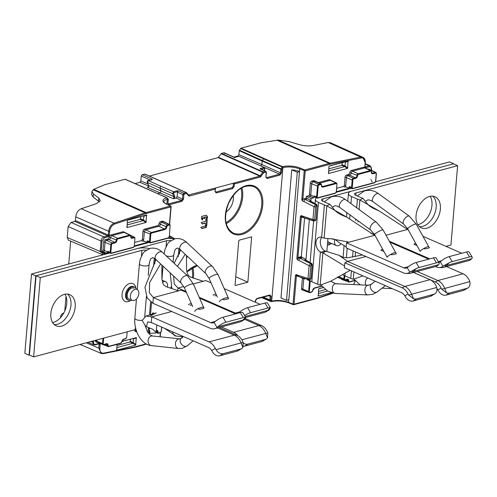 <?xml version="1.0" encoding="UTF-8"?>
<svg xmlns="http://www.w3.org/2000/svg" width="497" height="497" viewBox="0 0 497 497"><rect width="100%" height="100%" fill="white"/><g stroke="black" fill="none" stroke-linecap="round" stroke-linejoin="round"><path stroke-width="0.75" d="M307.357 279.395A1.653 1.081 113.6 0 0 307.276 279.811L307.314 279.382M304.388 278.45L304.344 278.935L305.195 278.705M311.787 263.739A0.609 0.391 -60.5 0 0 311.631 263.41L311.631 263.41A0.609 0.391 -60.5 0 0 311.414 263.385L310.569 263.609L300.113 258.31L302.468 257.676L305.935 259.434L304.909 259.707L305.295 260.161L311.414 263.385L312.085 264.864L310.78 265.765A1.211 0.422 -175.2 0 1 309.097 265.64L310.569 263.609A1.211 0.814 75 0 1 311.259 265.081M305.935 259.434A0.727 0.478 113.6 0 0 305.984 259.415L301.636 257.154A0.727 0.478 -66.4 0 1 301.455 257.235L298.405 258.266L297.933 257.775L297.274 259.782L296.883 258.229L300.368 216.717L300.983 215.586L301.331 217.326L297.933 257.775L298.772 257.278A0.485 0.329 -105 0 0 299.07 257.875L300.113 258.31L298.672 260.36L309.097 265.64L308.022 278.469L309.209 279.83L298.107 276.444L308.302 279.538M309.333 219.519L305.984 259.415M310.88 200.508L307.413 198.75L305.065 199.378L315.52 204.683A1.211 0.814 75 0 1 316.21 206.156L315.725 206.839A1.211 0.422 -175.2 0 1 314.048 206.715L315.52 204.683L316.359 204.453L310.246 201.229L309.855 200.782L310.88 200.508A0.727 0.478 113.6 0 0 310.936 200.49L306.245 198.073A0.727 0.478 -66.4 0 1 306.065 198.16L302.841 199.378L301.828 199.303L302.219 200.856L302.841 199.378L305.233 170.887L299.71 168.918C294.162 166.905 288.595 166.464 283.01 167.601L282.06 167.178L283.01 167.601A0.727 0.485 -104.6 0 0 282.569 166.7L241.002 148.181L261.223 142.757L278.183 140.098L289.161 141.57L298.535 144.441C303.791 145.913 308.649 146.28 313.122 145.54L328.256 142.496L360.741 157.077L362.841 157.276C364.643 158.208 365.463 160.028 365.314 162.736L364.773 166.669L364.804 166.315L365.258 166.849L364.792 166.309M309.817 196.445L308.469 195.855A1.211 0.795 -66.4 0 0 309.432 194.489L310.383 183.157L311.731 183.747A1.82 1.187 -66.4 0 1 313.178 181.697L318.732 184.393A1.541 1.006 -66.4 0 0 317.508 186.126L318.179 186.176A1.056 0.69 -66.4 0 1 319.018 184.99L320.758 184.524A1.056 0.69 -66.4 0 1 321.429 185.269A2.584 1.69 113.6 0 0 323.081 187.108L336.252 183.579A1.056 0.69 -66.4 0 1 336.929 184.362L336.301 191.842A1.056 0.69 -66.4 0 1 335.463 193.029L317.95 197.725A0.485 0.329 75 0 1 317.583 198.036A1.541 1.006 -66.4 0 1 317.117 198.017A1.541 1.006 -66.4 0 1 316.844 197.825A1.541 1.006 -66.4 0 1 316.601 196.893L317.508 186.126L311.731 183.747L310.78 195.079A1.211 0.795 113.6 0 1 310.457 195.948L309.817 196.445L313.75 197.763L311.103 198.477L310.936 200.49M313.75 197.763A1.211 0.795 113.6 0 0 314.259 196.675L314.321 195.948A1.653 1.081 113.6 0 0 314.576 196.949A1.653 1.081 113.6 0 0 314.874 197.16A1.653 1.081 113.6 0 0 315.371 197.179L316.763 197.713M371.315 171.9A2.1 1.373 113.6 0 0 371.949 173.093A2.1 1.373 113.6 0 0 372.663 173.149L375.266 172.447A1.541 1.006 -66.4 0 1 375.788 172.49A1.541 1.006 -66.4 0 1 376.248 173.59L375.595 181.306A1.056 0.69 -66.4 0 1 374.763 182.492L352.901 188.351A0.485 0.329 75 0 1 352.541 188.661A1.541 1.006 -66.4 0 1 352.075 188.649A1.541 1.006 -66.4 0 1 351.795 188.45A1.541 1.006 -66.4 0 1 351.559 187.518L352.187 180.044L346.415 177.659L345.639 186.841L349.136 188.282L336.45 191.68M349.136 188.282L349.279 186.58A1.653 1.081 113.6 0 0 349.534 187.58A1.653 1.081 113.6 0 0 349.826 187.791A1.653 1.081 113.6 0 0 350.329 187.804L351.721 188.344M364.438 167.713A1.82 1.187 113.6 0 0 364.015 167.303A1.82 1.187 113.6 0 0 363.431 167.272L351.267 170.533A1.82 1.187 113.6 0 0 349.826 172.527A1.82 1.187 -66.4 0 1 348.385 174.522L346.508 175.025A1.82 1.187 113.6 0 0 345.061 177.075L344.39 185.12A1.211 0.795 -66.4 0 1 343.427 186.487L336.736 188.276M345.639 186.841L344.775 187.071A1.211 0.795 113.6 0 0 345.738 185.71L344.39 185.12M314.259 196.675L309.432 194.489M319.478 183.219L330.418 180.287A1.82 1.187 -66.4 0 1 331.002 180.318A1.82 1.187 -66.4 0 1 331.033 180.336A1.82 1.187 -66.4 0 1 331.456 180.79M314.576 181.082A1.82 1.187 113.6 0 0 314.154 180.672A1.82 1.187 113.6 0 0 313.57 180.641L311.83 181.107L313.178 181.697L314.918 181.231A1.82 1.187 -66.4 0 1 315.502 181.262A1.82 1.187 -66.4 0 1 315.533 181.275A1.82 1.187 -66.4 0 1 315.955 181.734M311.83 181.107A1.82 1.187 113.6 0 0 310.383 183.157M330.076 180.138A1.82 1.187 113.6 0 0 329.654 179.728A1.82 1.187 113.6 0 0 329.07 179.697L318.229 182.604M369.37 169.601A1.82 1.187 113.6 0 0 368.954 169.197A1.82 1.187 113.6 0 0 368.364 169.166L368.091 169.235M308.469 195.855L306.382 196.414L306.245 198.073M348.124 160.966L347.496 168.446L328.641 173.503L328.933 166.495L329.269 166.023L348.124 160.966L345.21 161.842L345.477 162.152L345.21 161.842L329.051 166.172M328.424 172.614L328.374 173.186M306.382 196.414L311.103 198.477M306.065 198.16L307.593 198.663M303.667 198.806L305.065 199.378L303.617 201.428L314.048 206.715L312.967 219.537L314.16 220.898L313.657 220.898L314.508 220.917A1.211 0.814 75 0 1 314.16 220.898M286.545 300.343L288.863 299.722L299.486 171.558A12.139 4.249 -175.2 0 0 291.739 169.806L280.979 297.914L286.545 300.343L297.299 172.235L299.616 171.614M296.038 274.512L295.417 275.649L297.2 275.866L296.429 275.723L296.038 274.512L297.436 275.089L298.591 276.438M297.299 172.235L291.739 169.806M288.726 299.759L288.508 302.306A0.727 0.46 112 0 0 288.738 302.835C282.998 300.84 277.239 300.43 271.48 301.604L271.48 301.604A0.727 0.485 75.4 0 0 271.797 301.126A0.727 0.522 139.1 0 1 270.896 301.48L270.79 301.362A0.727 0.528 -40.7 0 0 271.704 301.002L271.797 301.126C277.382 299.977 282.955 300.374 288.508 302.306L293.025 304.133L295.417 275.649M186.207 192.544L144.602 174.025L186.108 192.556A0.727 0.472 -65.9 0 1 186.462 192.662A0.727 0.528 139.3 0 1 186.555 193.457L188.605 195.843L189.307 196.042L215.226 189.096A0.727 0.491 -105 0 0 214.785 188.195L233.95 183.058A0.727 0.472 114 0 0 233.366 183.878L233.149 186.3L232.186 187.661L215.797 192.059L215.052 191.171M144.956 174.124L142.217 174.664L141.254 176.031L140.837 180.951L139.874 182.318L135.153 183.579M102.954 254.831L68.393 240.163L67.225 237.516L100.195 251.457L101.021 241.008C101.351 238.908 102.32 237.541 103.916 236.914L71.04 222.426L74.861 221.401L107.737 235.889L108.315 235.069L108.632 231.298C109.241 227.266 111.073 224.557 114.142 223.184L81.266 208.715L96.573 203.596L100.282 200.496L98.773 197.992L93.461 194.041L91.951 191.531L93.74 189.314L104.861 184.679L125.082 179.255L166.83 197.738M241.002 148.181L239.225 150.703L262.174 161.065L262.366 160.543L281.811 169.303L281.513 172.881L279.966 175.068L267.088 178.516L265.852 177.075L266.23 172.54L265.926 172.179L263.64 172.794L262.807 172.192A0.727 0.472 -66.1 0 1 263.193 171.894A0.727 0.491 75 0 1 263.64 172.794L260.316 177.007L234.391 183.958L234.186 186.387L232.646 188.574L216.263 192.966L215.021 191.525L215.45 188.941M233.938 157.095L237.926 156.027L238.889 154.66L239.225 150.703M224.644 153.672L223.874 152.772L224.29 152.796M265.926 172.179A0.727 0.491 -105 0 0 265.479 171.279L263.193 171.894L221.482 153.411L223.874 152.772L233.975 157.269L235.286 157.282A0.727 0.491 75 0 0 235.038 157.257L238.734 156.263A0.727 0.491 75 0 1 238.982 156.288L235.286 157.282M221.482 153.411L218.158 157.63L149.386 176.068M301.828 199.303L304.22 170.813A0.727 0.46 -67.2 0 1 304.785 169.986A0.727 0.491 75 0 1 305.233 170.887L329.685 164.333A23.552 15.376 -66.4 0 1 330.561 164.128L361.157 157.978A6.56 4.28 -66.4 0 1 365.09 162.898M365.115 162.432L362.847 157.276L330.356 142.701L328.256 142.496M329.685 164.333A0.727 0.491 -105 0 0 329.238 163.432L304.785 169.986L300.275 168.092A12.866 4.554 5.1 0 0 282.569 166.7A0.727 0.472 -66.3 0 0 282.184 166.998L263.572 158.835L263.957 158.537M240.616 148.479L263.572 158.835L262.366 160.543L239.417 150.181M266.112 177.379L266.647 177.622L279.525 174.167L280.488 172.801L261.882 164.569L262.174 161.065L280.786 169.222A0.727 0.472 -66.3 0 1 280.985 168.7L282.06 167.178M238.889 154.66L261.882 164.569L260.919 165.936M266.23 172.54L265.479 171.279L260.086 168.881L260.826 169.347L260.086 168.881L260.378 168.446L263.988 167.477L264.603 168.974M233.975 157.269L234.721 157.742L233.975 157.269L235.031 157.257A0.727 0.491 75 0 1 235.038 157.257M238.529 156.412A0.727 0.491 75 0 1 238.734 156.263L252.29 162.159M264.665 169.005L264.435 168.377L261.229 169.235M260.801 169.048A0.727 0.491 -105 0 0 260.378 168.446M264.143 170.533L264.833 169.067L264.392 167.501L251.612 161.848M341.048 278.699A1.82 1.187 113.6 0 0 341.545 279.295A1.82 1.187 113.6 0 0 342.129 279.326L342.47 279.476M344.048 279.681L339.277 277.829A1.82 1.187 -66.4 0 1 338.724 277.811A1.82 1.187 -66.4 0 1 338.687 277.798L337.351 277.214A1.82 1.187 113.6 0 0 337.929 277.239L338.271 277.388M302.412 278.09L301.536 288.546A1.82 1.187 113.6 0 0 302.108 289.869A1.82 1.187 113.6 0 0 302.698 289.9L303.033 290.049M337.009 283.799L338.097 283.893M331.164 292.677L318.347 296.113L318.639 289.111L318.975 288.639L323.168 287.514M318.123 295.23L318.08 295.802M300.113 277.084L304.344 278.935M296.628 275.841L298.094 276.444M297.436 275.089L308.022 278.469A1.211 0.422 4.8 0 0 309.699 278.587L310.091 279.041A1.211 0.814 75 0 1 309.563 279.842A1.211 0.814 75 0 1 309.556 279.842A1.211 0.814 75 0 1 309.209 279.83M296.883 258.229L297.84 258.726L298.405 258.266M297.84 258.726L297.274 259.782L298.672 260.36M315.725 206.839L314.651 219.662A1.211 0.422 4.8 0 1 312.967 219.537L300.983 215.586L301.002 216.835L300.368 216.717M301.636 257.154L301.35 256.365L304.568 218.003M301.35 256.365L301.157 256.638A0.485 0.329 75 0 0 301.455 257.235L302.468 257.676A0.727 0.478 113.6 0 0 302.642 257.595M302.381 216.164L303.543 217.512L313.253 220.612M301.915 217.052L303.543 217.512M314.651 219.662L315.036 220.109A1.211 0.814 75 0 1 314.508 220.917L314.806 220.724M316.738 204.814A0.609 0.391 -60.5 0 0 316.583 204.478L316.583 204.478A0.609 0.391 -60.5 0 0 316.359 204.453L317.036 205.932L316.21 206.156M310.085 200.807L316.583 204.478L317.216 205.801L316.732 204.901M315.036 220.109L315.862 219.891L314.999 220.674M302.567 217.108L301.368 216.649M302.493 217.077L301.331 217.326L302.487 217.288M310.091 279.041L311.097 278.687L312.271 264.727L311.781 263.826M305.133 259.738L311.631 263.41L312.271 264.727L310.917 278.817L309.855 279.656M312.091 264.858L311.097 278.687L310.047 279.6M308.817 292.342L304.046 290.49A1.82 1.187 -66.4 0 1 303.493 290.472A1.82 1.187 -66.4 0 1 303.456 290.459A1.82 1.187 -66.4 0 1 302.884 289.136L303.76 278.68M338.687 277.798A1.82 1.187 -66.4 0 1 338.109 276.786M348.254 281.768L343.477 279.917A1.82 1.187 -66.4 0 1 342.924 279.898A1.82 1.187 -66.4 0 1 342.893 279.886A1.82 1.187 -66.4 0 1 342.371 279.208M325.46 289.583L318.44 291.466M318.266 293.572L327.622 291.062M323.236 287.589L318.739 288.794M369.339 169.85L369.712 169.75A1.82 1.187 -66.4 0 1 370.302 169.781A1.82 1.187 -66.4 0 1 370.333 169.8A1.82 1.187 -66.4 0 1 370.756 170.26M345.061 177.075L346.415 177.659A1.82 1.187 -66.4 0 1 347.857 175.615L349.739 175.112A1.82 1.187 113.6 0 0 351.174 173.118A1.82 1.187 -66.4 0 1 352.615 171.123L364.779 167.862A1.82 1.187 -66.4 0 1 365.363 167.893A1.82 1.187 -66.4 0 1 365.401 167.911A1.82 1.187 -66.4 0 1 365.817 168.365M184.269 194.072A0.727 0.491 -105 0 0 183.822 193.171L186.108 192.556A0.727 0.491 -105 0 1 186.555 193.457L184.269 194.072L183.884 194.619L183.499 199.154L181.958 201.341L169.079 204.795L167.843 203.354L168.141 199.775A0.727 0.528 -40.7 0 0 168.054 198.98L167.408 198.228M251.656 236.833L239.33 240.138L238.753 240.958L235.056 284.93L235.522 285.464L247.848 282.166L251.656 236.833M235.106 285.266L235.522 285.464L235.056 284.93M206.373 227.39L205.354 225.911L200.788 227.303L201.962 228.57L206.373 227.39L205.174 225.936M206.106 218.568L207.206 219.947L206.69 226.098L205.472 224.979L205.485 223.165L202.273 223.979L201.248 222.507L205.559 221.351L206.062 218.543M206.292 215.238L207.435 216.574L207.317 218.618L206 217.046L204.876 217.326L204.472 218.637L202.969 217.835L202.49 220.009L201.372 218.612L201.726 216.394L206.205 215.201M167.272 198.023A0.727 0.528 139.3 0 1 167.278 198.769L163.619 201.304L164.103 202.689M93.672 340.799L93.554 342.228L92.529 342.147L92.622 341.085M60.491 317.67L60.814 317.31M63.678 313.197L63.43 313.085C61.827 313.713 60.864 315.079 60.535 317.185M172.13 238.628L170.937 238.026L170.452 238.709M170.937 238.026L169.862 238.274M169.347 236.479L170.03 236.299L169.856 238.311A0.727 0.478 113.6 0 0 169.912 238.299M134.395 245.853L147.075 242.449L147.218 240.753A1.653 1.081 113.6 0 0 147.472 241.747A1.653 1.081 113.6 0 0 147.771 241.958A1.653 1.081 113.6 0 0 148.274 241.977L149.659 242.517M106.849 253.818L108.141 252.24A1.653 1.081 113.6 0 0 108.172 252.283A1.653 1.081 113.6 0 0 108.47 252.495A1.653 1.081 113.6 0 0 108.973 252.513L110.365 253.048M70.655 241.126L68.735 264.006M66.014 296.417L64.796 310.923M63.43 313.085L63.79 312.986M67.225 237.516L68.145 226.526L101.021 241.008L102.047 241.088L101.177 251.426L102.065 251.19A1.211 0.795 -66.4 0 0 103.034 249.823L103.705 241.778A1.82 1.187 113.6 0 1 105.153 239.728L107.762 239.032A1.82 1.187 -66.4 0 0 109.197 237.038A1.82 1.187 113.6 0 1 110.638 235.044L111.987 235.634L124.151 232.372A1.82 1.187 -66.4 0 1 124.735 232.403A1.82 1.187 -66.4 0 1 124.772 232.422A1.82 1.187 -66.4 0 1 125.188 232.876M71.04 222.426L68.145 226.526M74.861 221.401L75.438 220.581L75.755 216.829L108.632 231.298L109.657 231.378A6.56 4.287 -66.4 0 1 114.614 224.079L145.565 213.722A23.552 15.376 -66.4 0 1 146.447 213.455L170.9 206.901L169.434 224.42M81.266 208.715C78.159 210.045 76.321 212.753 75.755 216.829M91.684 194.743L93.2 197.129L99.555 201.931M148.448 189.506L166.731 197.756A12.866 4.554 5.1 0 0 166.259 204.025L170.452 206A0.727 0.491 -64.8 0 1 170.931 206.547L170.9 206.901A0.727 0.491 -105 0 0 170.452 206L146 212.554A24.278 15.798 114 0 0 145.093 212.834L93.107 189.717M215.437 189.009A0.727 0.727 0 0 0 215.015 188.208A0.727 0.472 114 0 1 215.244 188.736L215.021 191.525M215.015 188.208A0.727 0.472 114 0 0 214.785 188.195L188.512 194.992M216.263 192.966A0.727 0.491 75 0 0 215.797 192.059L215.027 191.159M151.579 179.721A0.727 0.491 75 0 1 152.032 179.603L151.467 180.057M173.658 197.912L174.528 198.452L174.82 196.371L173.608 193.389L173.962 192.631L177.578 191.662L178.429 190.773L177.131 190.761A0.727 0.491 -105 0 1 177.578 191.662L177.087 196.657L176.124 198.023L173.453 198.738L173.838 196.613L161.096 191.034L159.897 188.096L160.792 186.195L148.336 180.591L152.032 179.603M148.528 185.456L148.28 186.884L147.329 187.332L148.528 186.94L148.715 185.642L147.435 182.492L148.336 180.591A0.727 0.491 75 0 0 148.087 180.566L151.784 179.579A0.727 0.491 75 0 1 151.784 179.572L151.66 179.684M148.535 185.195A0.727 0.466 -22.1 0 0 148.715 185.642L161.096 191.034L160.196 192.935L147.329 187.332L148.528 186.94M173.962 192.631A0.727 0.491 -105 0 0 173.521 191.73L172.627 193.631L173.838 196.613A0.727 0.466 -22.1 0 0 174.82 196.371M157.729 193.6L160.196 192.935L173.453 198.738M147.41 181.809L147.771 181.051M168.278 199.483L168.365 199.62A0.727 0.727 0 0 0 168.191 199.08L167.228 197.961A0.727 0.727 0 0 0 166.973 197.769A0.727 0.478 -65.7 0 0 166.731 197.756A0.727 0.497 -105.5 0 1 167.185 198.651A0.727 0.528 -40.4 0 0 167.085 197.856A0.727 0.478 -65.7 0 0 166.973 197.769L125.319 179.268M123.809 232.223A1.82 1.187 113.6 0 0 123.386 231.813A1.82 1.187 113.6 0 0 122.802 231.782L110.638 235.044M134.681 242.449L141.365 240.654A1.211 0.795 -66.4 0 0 142.328 239.287L143.006 231.242A1.82 1.187 113.6 0 1 144.453 229.192L157.624 225.663A1.82 1.187 -66.4 0 0 159.059 223.725A1.82 1.187 -66.4 0 0 159.065 223.669L160.413 224.259A1.82 1.187 -66.4 0 1 161.854 222.265L163.588 221.799A1.82 1.187 -66.4 0 1 164.178 221.83A1.82 1.187 -66.4 0 1 164.209 221.848A1.82 1.187 -66.4 0 1 164.625 222.308M163.246 221.65A1.82 1.187 113.6 0 0 162.83 221.246A1.82 1.187 113.6 0 0 162.239 221.215L160.506 221.681A1.82 1.187 113.6 0 0 159.065 223.669M146.59 214.996L145.963 222.476L127.108 227.533L127.4 220.525L127.735 220.053L146.59 214.996L143.676 215.872L143.944 216.183L143.676 215.872L127.512 220.202M126.884 226.644L126.841 227.216M169.39 236.019L170.03 236.299M142.328 239.287L143.676 239.877L143.583 241.008L142.714 241.244A1.211 0.795 113.6 0 0 143.676 239.877L144.354 231.832A1.82 1.187 -66.4 0 1 145.801 229.782L158.972 226.253A1.82 1.187 113.6 0 0 160.413 224.259L166.184 226.651A1.541 1.006 -66.4 0 1 167.402 224.961A0.485 0.329 75 0 1 167.694 225.557A1.056 0.69 -66.4 0 0 166.855 226.713L166.184 226.651A2.1 1.373 113.6 0 1 164.526 228.949L157.624 225.663M143.583 241.008L147.075 242.449M100.413 251.426L102.388 252.06L103.413 251.78A1.211 0.795 113.6 0 0 104.382 250.413L108.141 252.24A1.653 1.081 -66.4 0 1 108.042 252.072A1.653 1.081 -66.4 0 1 107.917 251.283L107.569 251.88L108.042 252.072M107.489 252.097L106.557 253.221A0.485 0.329 -105 0 1 106.849 253.787M100.195 251.457L100.618 252.06L105.053 254.135L105.445 253.52L106.557 253.221L102.065 251.19M101.177 251.426L100.618 252.06M105.737 254.085A0.485 0.329 75 0 0 105.451 253.52L102.388 252.06L101.991 252.65L102.978 254.824M103.034 249.823L104.382 250.413L105.053 242.368A1.82 1.187 -66.4 0 1 106.501 240.318L109.11 239.622A1.82 1.187 113.6 0 0 110.545 237.628A1.82 1.187 -66.4 0 1 111.987 235.634L117.54 238.33A0.485 0.329 75 0 1 117.826 238.927A1.056 0.69 -66.4 0 0 116.994 240.082L116.323 240.014A1.541 1.006 -66.4 0 1 117.54 238.33L129.705 235.069A1.541 1.006 -66.4 0 1 130.226 235.106A1.541 1.006 -66.4 0 1 130.686 236.162L130.668 236.417A2.1 1.373 113.6 0 0 131.32 237.603A2.1 1.373 113.6 0 0 132.034 237.659A0.485 0.329 75 0 1 132.32 238.256A2.584 1.69 113.6 0 1 130.668 236.417A1.056 0.69 -66.4 0 0 129.99 235.665L117.826 238.927M170.136 236.466L169.402 235.82M134.73 329.791L134.706 330.058A1.82 1.187 113.6 0 0 135.283 331.381A1.82 1.187 113.6 0 0 135.867 331.412L136.209 331.561M95.43 340.327L95.412 340.594A1.82 1.187 113.6 0 0 95.983 341.917A1.82 1.187 113.6 0 0 96.567 341.948L96.909 342.098M122.013 341.439L136.296 337.612L135.669 345.092L116.807 350.143L117 344.359M116.59 349.261L116.54 349.832M136.855 332.027A1.82 1.187 -66.4 0 1 136.663 331.984A1.82 1.187 -66.4 0 1 136.632 331.971A1.82 1.187 -66.4 0 1 136.054 330.648L136.122 329.884M102.693 344.39L97.915 342.532A1.82 1.187 -66.4 0 1 97.362 342.52A1.82 1.187 -66.4 0 1 97.331 342.508A1.82 1.187 -66.4 0 1 96.76 341.184L96.859 339.948M136.563 337.923L133.643 338.799L133.376 338.488L133.326 342.713L132.941 343.259L116.727 347.602M121.989 341.538L136.296 337.612M130.568 339.24L129.997 341.992L116.907 345.496M146.857 215.307L143.944 216.183L143.235 220.643L127.027 224.986M140.862 216.624L140.291 219.376L127.201 222.886M225.973 212.064A12.624 8.244 113.6 0 0 233.23 195.445M235.746 276.742L247.848 282.166M201.726 228.396L206.038 227.241M202.111 223.805L205.205 223.072M207.168 219.798L205.963 218.643M206.827 219.655L206.342 225.992M204.23 218.45L204.54 217.177L205.715 216.953M202.279 219.773L202.434 217.959L202.919 217.611M207.435 216.574L206.075 215.232M207.1 216.425L206.969 218.512M348.397 161.276L345.477 162.152L344.812 166.594L328.56 170.956M328.734 168.85L341.83 165.346L342.396 162.594M29.062 355.15L24.85 353.311L31.51 273.984L35.722 275.829L29.062 355.15L29.41 355.057L36.07 275.736L40.288 277.575L141.925 250.326A4.858 1.702 4.8 0 1 146.137 250.177M243.3 343.036A7.287 5.305 -120.7 0 0 247.922 344.098L265.299 339.439A7.287 5.305 -120.7 0 0 266.286 339.029A7.287 5.305 -120.7 0 0 267.535 337.848L265.702 333.357A13.357 8.971 -105 0 0 258.875 325.566L244.63 319.341M221.364 326.939L233.683 332.319A13.357 8.971 75 0 1 237.957 335.736M267.535 337.848L267.796 332.928L267.305 331.648A12.624 8.48 -105 0 0 261.422 325.547L245.369 318.534M170.763 240.61A4.858 1.702 4.8 0 0 166.551 240.753L35.722 275.829M70.965 305.152A16.997 11.096 113.6 0 0 67.561 294.094A16.997 11.096 -66.4 0 1 70.965 305.152A16.997 11.096 -66.4 0 1 54.254 324.566A16.997 11.096 113.6 0 0 70.965 305.152M31.51 273.984L109.787 252.998M134.265 246.437L149.088 242.461M64.995 294.236A16.997 11.096 -66.4 0 1 66.753 303.307A16.997 11.096 -66.4 0 1 52.614 322.584M167.564 238.305A10.928 3.827 -175.2 0 1 174.062 238.982M183.735 286.489L177.994 288.03L174.242 284.011L173.583 276.052M177.435 266.355L185.238 254.346M171.875 288.558L170.16 272.847M174.205 263.329L180.585 249.991M193.314 283.924L203.186 281.277L190.699 277.121L188.462 275.611L187.406 273.723L186.537 269.591L186.512 255.539M203.186 281.277L205.795 280.575L211.088 282.886M245.742 317.434L264.522 312.402A13.357 8.971 -105 0 0 266.038 311.762A13.357 8.971 -105 0 0 267.622 310.476L270.057 307.848L270.418 307.941L267.591 303.207A7.287 2.1 149.1 0 0 264.957 303.033L247.581 307.693A7.287 2.1 149.1 0 0 239.548 312.215L238.684 312.886A7.287 4.895 -105 0 1 237.759 313.29A7.287 4.895 -105 0 1 235.305 313.054L199.198 297.287M186.064 291.553L177.994 288.03L177.789 290.472M244.63 315.57A7.287 2.1 -30.9 0 1 250.563 312.681L267.939 308.022A7.287 2.1 -30.9 0 1 270.057 307.848L269.784 309.227L269.132 309.873A12.624 8.48 -105 0 1 268.374 310.395L266.038 311.762M260.167 304.319L224.222 288.62M215.971 293.982A8.374 2.932 4.8 0 0 215.083 294.181A8.374 2.932 4.8 0 0 213.051 295.131M222.401 299.213L223.526 299.71A8.374 2.932 4.8 0 0 226.713 299.262A8.374 2.932 4.8 0 0 228.545 298.461A8.374 2.932 4.8 0 0 228.738 298.312L227.794 298.958M214.76 295.883A7.287 2.547 -175.2 0 1 215.754 295.535A7.287 2.547 -175.2 0 1 216.574 295.355M243.331 346.366A7.287 5.305 59.3 0 0 244.344 346.223L261.72 341.563A7.287 5.305 59.3 0 0 262.708 341.153A7.287 5.305 59.3 0 0 263.547 340.482M36.07 275.736L137.706 248.488A10.928 3.827 -175.2 0 1 149.435 248.556M161.885 265.106L161.898 278.898L162.786 283.16L163.967 285.203L166.34 286.775L178.56 290.844L153.368 297.597L149.349 292.77L149.603 282.594L160.612 263.919M214.058 322.454L217.065 327.498A13.357 8.971 75 0 1 214.704 328.722L239.896 321.969A13.357 8.971 -105 0 0 241.412 321.335A13.357 8.971 -105 0 0 242.996 320.049L245.431 317.421L245.791 317.515L242.965 312.781A7.287 2.1 149.1 0 0 240.331 312.607L222.954 317.266A7.287 2.1 149.1 0 0 214.921 321.789L214.058 322.454A7.287 4.895 -105 0 1 213.132 322.864A7.287 4.895 -105 0 1 210.672 322.628L153.368 297.597L152.896 303.263L147.174 297.97L144.944 287.254L155.959 259.564M242.909 347.422L241.076 342.93L215.984 349.658A7.287 5.305 -120.7 0 0 223.296 353.671L240.672 349.012A7.287 5.305 -120.7 0 0 241.66 348.596A7.287 5.305 -120.7 0 0 242.909 347.422L243.17 342.501L242.679 341.222A12.624 8.48 -105 0 0 236.796 335.121L219.326 327.486M243.17 342.501L241.076 342.93A13.357 8.971 -105 0 0 234.249 335.14L217.717 327.914M215.984 349.658L215.313 348.416L211.697 350.559L212.405 351.783A7.287 5.305 59.3 0 0 219.717 355.796L237.094 351.137A7.287 5.305 59.3 0 0 238.082 350.72A7.287 5.305 59.3 0 0 238.92 350.056M211.697 350.559A7.287 4.895 -105 0 0 208.578 347.558L151.274 322.528L147.677 321.888L146.422 326.709L153.045 329.374L155.983 332.58L155.424 333.145L148.951 333.282L149.336 328.66M171.751 311.501L151.753 316.862L146.031 316.042L142.161 320.428L145.441 325.877M148.802 328.008L149.951 331.909L149.317 333.425M40.288 277.575L33.622 356.902L29.41 355.057M33.622 356.902L135.259 329.654A4.858 1.702 -175.2 0 1 136.004 329.499M148.243 332.878A6.07 2.125 -175.2 0 1 148.951 333.282M75.177 306.991A16.997 11.096 113.6 0 0 69.816 294.671A16.997 11.096 113.6 0 0 50.856 313.508A16.997 11.096 113.6 0 0 56.217 325.827A16.997 11.096 113.6 0 0 75.177 306.991M130.525 300.555A9.71 6.343 113.6 0 1 122.088 294.41L122.088 294.379A9.71 6.343 113.6 0 1 128.816 283.837A9.71 6.343 113.6 0 1 135.917 288.204M178.56 290.844L181.169 290.149L186.462 292.46M152.896 303.263L210.2 328.293A13.357 8.971 75 0 0 214.704 328.722M217.065 327.498L217.903 326.777A7.287 2.1 -30.9 0 1 225.936 322.255L243.306 317.595A7.287 2.1 -30.9 0 1 245.431 317.421L245.158 318.801L244.505 319.441A12.624 8.48 -105 0 1 243.747 319.969L241.412 321.335M235.541 313.893L199.595 298.194M191.345 303.555A8.374 2.932 4.8 0 0 190.45 303.754A8.374 2.932 4.8 0 0 188.425 304.704M197.775 308.786L198.899 309.277A8.374 2.932 4.8 0 0 202.08 308.83A8.374 2.932 4.8 0 0 203.919 308.034A8.374 2.932 4.8 0 0 204.112 307.879L203.167 308.525M190.134 305.45A7.287 2.547 -175.2 0 1 191.128 305.102A7.287 2.547 -175.2 0 1 191.948 304.922M151.274 322.528L151.753 316.862L209.057 341.893A13.357 8.971 75 0 1 215.313 348.416M131.835 300.145A7.287 4.759 -66.4 0 1 128.648 300.331A7.287 4.759 -66.4 0 1 126.35 295.05A7.287 4.759 -66.4 0 1 134.482 286.98A7.287 4.759 -66.4 0 1 136.408 289.155M130.226 299.436A6.07 3.964 -66.4 0 1 129.133 299.219A6.07 3.964 -66.4 0 1 127.22 294.82A6.07 3.964 -66.4 0 1 133.991 288.092A6.07 3.964 -66.4 0 1 134.19 288.185M375.235 235.795L346.732 217.121L326.84 205.851A12.139 4.249 -175.2 0 1 324.367 204.975L318.465 202.403A10.928 3.827 -175.2 0 1 315.396 199.39A10.928 3.827 -175.2 0 1 316.614 197.825M336.326 192.271L351.149 188.295M375.62 181.734L449.524 161.923L453.736 163.762L322.913 198.831A4.858 1.702 4.8 0 0 321.447 199.9A4.858 1.702 4.8 0 0 322.808 201.235L328.71 203.813A6.07 2.125 4.8 0 0 329.946 204.248L326.84 205.851L324.131 238.15L331.735 238.895L349.13 242.151L346.521 242.847L346.105 247.835L403.409 272.859A12.624 8.48 75 0 0 406.13 273.462L408.832 273.48A13.357 8.971 75 0 0 410.46 273.275L435.652 266.522A13.357 8.971 -105 0 0 438.019 265.292L438.658 264.621A7.287 2.1 -30.9 0 0 439.093 263.012A7.287 2.1 -30.9 0 0 436.459 262.845L419.089 267.504A7.287 2.1 -30.9 0 0 415.995 268.722L413.566 271.35A13.357 8.971 75 0 1 410.46 273.275M346.732 217.127C344.812 216.35 338.103 214.014 334.587 210.032L329.946 204.248M346.192 246.792L338.749 242.374C335.929 239.734 333.586 238.572 331.735 238.895M309.134 279.898A10.928 3.827 4.8 0 0 311.805 281.724L317.707 284.303L320.416 251.985A7.89 5.299 -105 0 1 315.968 244.002A7.89 5.299 -105 0 1 319.416 237.199A7.89 5.299 -105 0 1 321.652 237.299L322.087 237.454A12.139 4.249 4.8 0 0 324.131 238.15M365.904 256.483L347.509 261.416L339.035 255.303L326.001 251.277A6.07 2.125 4.8 0 1 325.206 251.022L324.765 250.817A7.89 5.299 75 0 1 320.559 244.53A7.89 5.299 75 0 1 321.776 237.342M419.449 226.663A16.997 11.096 113.6 0 0 436.161 207.243A16.997 11.096 113.6 0 0 432.763 196.185A16.997 11.096 -66.4 0 1 436.161 207.243A16.997 11.096 -66.4 0 1 419.449 226.663M430.191 196.327A16.997 11.096 -66.4 0 1 431.949 205.404A16.997 11.096 -66.4 0 1 417.809 224.681M317.707 284.303A12.139 4.249 4.8 0 0 320.18 285.179L322.895 252.88A12.139 4.249 -175.2 0 1 320.851 252.19L320.416 251.985M350.192 270.3L330.872 281.147L320.18 285.179M344.576 266.001L322.895 252.88L326.001 251.277M402.154 287.819L404.819 286.44L347.509 261.416L344.843 262.795L402.154 287.819A12.624 8.48 75 0 1 408.031 293.92L408.72 295.15L413.479 298.722L411.64 294.23L408.72 295.15M408.031 293.92L404.85 295.808A7.287 4.895 -105 0 0 401.731 292.801L344.427 267.777L344.843 262.795M413.473 272.468L430.011 279.687A13.357 8.971 -105 0 1 436.26 286.21L436.739 287.502A7.287 5.305 -120.7 0 1 434.813 293.845A7.287 5.305 -120.7 0 1 433.825 294.261L416.449 298.921A7.287 5.305 -120.7 0 1 413.479 298.722M404.85 295.808L405.558 297.026A7.287 5.305 59.3 0 0 412.87 301.045L430.247 296.386A7.287 5.305 59.3 0 0 431.234 295.97A7.287 5.305 59.3 0 0 432.073 295.299M430.011 279.687L404.819 286.44A13.357 8.971 75 0 1 411.64 294.23L436.739 287.502M374.322 235.398L349.13 242.151M428.694 259.142L389.884 242.194M439.093 263.012L436.117 258.024A7.287 2.1 149.1 0 0 433.477 257.856L416.107 262.515A7.287 2.1 149.1 0 0 408.074 267.032L407.211 267.703A7.287 4.895 -105 0 1 406.285 268.107A7.287 4.895 -105 0 1 403.825 267.871L346.521 242.847M382.69 249.252A8.374 2.932 4.8 0 0 380.882 250.14L383.92 251.463M390.685 254.421L391.356 254.712A8.374 2.932 4.8 0 0 394.543 254.265A8.374 2.932 4.8 0 0 396.376 253.47A8.374 2.932 4.8 0 0 396.569 253.315L395.624 253.961M415.995 268.722L409.863 272.145A12.624 8.48 75 0 1 406.13 273.462M382.591 250.886A7.287 2.547 -175.2 0 1 383.429 250.581M331.803 243.586A7.287 4.759 -66.4 0 1 328.753 243.716A7.287 4.759 -66.4 0 1 327.585 242.847M330.008 242.803A6.07 3.964 -66.4 0 1 329.238 242.604A6.07 3.964 -66.4 0 1 327.734 241.039M408.292 229.906L379.261 211.032L359.896 199.962A12.139 4.249 -175.2 0 1 357.418 199.086L351.522 196.508A10.928 3.827 -175.2 0 1 348.453 193.501A10.928 3.827 -175.2 0 1 351.752 191.103L453.388 163.855L457.607 165.694L450.941 245.021L445.964 246.357M342.539 274.394A10.928 3.827 4.8 0 0 344.862 275.835L350.758 278.413A12.139 4.249 4.8 0 0 353.237 279.283L353.858 271.896M362.972 275.878L353.237 279.283M374.117 233.845L370.892 233.373M469.516 256.955L466.534 251.96A7.287 2.1 149.1 0 1 469.168 252.134L472.15 257.123A7.287 2.1 -30.9 0 0 469.516 256.955L452.14 261.608A7.287 2.1 -30.9 0 0 449.052 262.832L442.914 266.249A12.624 8.48 75 0 1 439.18 267.572A12.624 8.48 75 0 1 436.465 266.97L435.521 266.554M429.731 258.862L389.35 241.225M438.683 262.323A7.287 4.895 -105 0 0 439.342 262.217A7.287 4.895 -105 0 0 440.261 261.813L442.914 266.249M449.052 262.832L446.617 265.46A13.357 8.971 75 0 1 443.517 267.38A13.357 8.971 75 0 1 441.889 267.591L439.18 267.572M466.534 251.96L449.158 256.62A7.287 2.1 149.1 0 0 441.131 261.142L440.261 261.813M472.15 257.123A7.287 2.1 -30.9 0 1 471.709 258.732L471.075 259.403A13.357 8.971 -105 0 1 468.708 260.627L443.517 267.38M407.372 229.502L386.026 235.224M461.744 253.246L422.941 236.299M415.747 243.356A8.374 2.932 4.8 0 0 413.939 244.244L416.977 245.574M423.742 248.531L424.413 248.823A8.374 2.932 4.8 0 0 427.594 248.376A8.374 2.932 4.8 0 0 429.433 247.581A8.374 2.932 4.8 0 0 429.625 247.425L428.681 248.071M379.261 211.032L372.862 208.137C370.315 206.628 368.569 205.286 367.625 204.118L363.003 198.359L359.896 199.962L359.095 209.541M457.607 165.694L355.97 192.942A4.858 1.702 4.8 0 0 354.498 194.004A4.858 1.702 4.8 0 0 355.864 195.346L361.76 197.924A6.07 2.125 4.8 0 0 363.003 198.359M416.051 215.605A16.997 11.096 113.6 0 0 421.413 227.918A16.997 11.096 113.6 0 0 440.373 209.082A16.997 11.096 113.6 0 0 435.018 196.769A16.997 11.096 113.6 0 0 416.051 215.605M417.126 271.486L437.869 280.55A13.357 8.971 75 0 1 444.697 288.341L446.53 292.832A7.287 5.305 -120.7 0 0 449.505 293.025L445.927 295.15A7.287 5.305 59.3 0 1 438.609 291.136L437.9 289.919A7.287 4.895 -105 0 0 436.925 288.54M413.516 272.455L435.204 281.923A12.624 8.48 75 0 1 441.087 288.03L441.777 289.254L446.53 292.832M446.53 266.572L463.061 273.791A13.357 8.971 -105 0 1 469.317 280.32L469.789 281.613A7.287 5.305 -120.7 0 1 467.863 287.956A7.287 5.305 -120.7 0 1 466.876 288.366L449.505 293.025M445.927 295.15L463.297 290.49A7.287 5.305 59.3 0 0 464.285 290.08A7.287 5.305 59.3 0 0 465.124 289.409M415.647 244.996A7.287 2.547 -175.2 0 1 416.486 244.692M219.425 301.841A4.858 1.23 -23.7 0 1 221.519 299.703A4.858 1.23 -23.7 0 1 226.297 297.771A4.858 1.23 -23.7 0 1 228.316 297.927L218.09 274.686A4.858 1.23 156.3 0 0 216.077 274.53A4.858 1.23 156.3 0 0 211.293 276.456A4.858 1.23 156.3 0 0 209.2 278.593L205.882 273.654A4.858 2.883 -46.9 0 1 206.075 269.48A4.858 2.883 -46.9 0 1 210.355 266.125A4.858 2.883 -46.9 0 1 212.517 266.56L186.94 242.635A4.858 2.883 133.1 0 0 184.778 242.207A4.858 2.883 133.1 0 0 180.498 245.561A4.858 2.883 133.1 0 0 180.305 249.73C178.199 248.264 177.112 247.761 177.038 248.233C176.124 249.289 175.068 247.487 173.714 255.098A4.858 1.702 -175.2 0 1 171.931 256.241A4.858 1.702 -175.2 0 1 166.309 255.949M194.799 311.408A4.858 1.23 -23.7 0 1 196.893 309.271A4.858 1.23 -23.7 0 1 201.67 307.345A4.858 1.23 -23.7 0 1 203.689 307.5L193.463 284.259A4.858 1.23 156.3 0 0 191.451 284.104A4.858 1.23 156.3 0 0 186.667 286.03A4.858 1.23 156.3 0 0 184.573 288.167L181.256 283.222A4.858 2.883 -46.9 0 1 181.448 279.053A4.858 2.883 -46.9 0 1 185.729 275.698A4.858 2.883 -46.9 0 1 187.885 276.133L162.314 252.209A4.858 2.883 133.1 0 0 160.152 251.78A4.858 2.883 133.1 0 0 155.872 255.135A4.858 2.883 133.1 0 0 155.679 259.304C153.573 257.831 152.486 257.334 152.411 257.806C151.498 258.862 150.442 257.061 149.088 264.671A4.858 1.702 -175.2 0 1 147.305 265.808A4.858 1.702 -175.2 0 1 142.105 265.634A4.858 1.702 -175.2 0 1 139.409 263.857L137.253 289.54M324.249 201.863L331.139 196.887C336.55 195.495 341.34 196.408 345.521 199.626A4.858 2.336 126.1 0 0 343.967 199.527A4.858 2.336 126.1 0 0 340.01 203.379A4.858 2.336 126.1 0 0 339.793 207.473L370.613 229.987A4.858 2.336 -53.9 0 1 370.83 225.899A4.858 2.336 -53.9 0 1 374.788 222.047A4.858 2.336 -53.9 0 1 376.341 222.14L383.119 229.987A4.858 0.832 151 0 0 381.733 230.117A4.858 0.832 151 0 0 376.956 232.521A4.858 0.832 151 0 0 374.626 234.696L387.163 257.322A4.858 0.832 -29 0 1 389.499 255.141A4.858 0.832 -29 0 1 394.27 252.737A4.858 0.832 -29 0 1 395.662 252.613A4.858 0.832 -29 0 1 395.612 252.898M357.3 195.973L364.195 190.997C369.6 189.605 374.396 190.519 378.571 193.737A4.858 2.336 126.1 0 0 377.024 193.637A4.858 2.336 126.1 0 0 373.067 197.489A4.858 2.336 126.1 0 0 372.843 201.577L403.663 224.091A4.858 2.336 -53.9 0 1 403.887 220.003A4.858 2.336 -53.9 0 1 407.844 216.152A4.858 2.336 -53.9 0 1 409.391 216.251L416.175 224.097A4.858 0.832 151 0 0 414.784 224.228A4.858 0.832 151 0 0 410.013 226.632A4.858 0.832 151 0 0 407.683 228.806L420.22 251.426A4.858 0.832 -29 0 1 422.549 249.252A4.858 0.832 -29 0 1 427.327 246.847A4.858 0.832 -29 0 1 428.712 246.717A4.858 0.832 -29 0 1 428.662 247.003M134.14 300.412A5.952 3.883 -66.4 0 1 132.221 300.312A5.952 3.883 -66.4 0 1 130.581 294.646A5.952 3.883 -66.4 0 1 135.072 289.304A5.952 3.883 -66.4 0 1 136.986 289.409A5.952 3.883 -66.4 0 1 138.626 295.069A5.952 3.883 -66.4 0 1 134.14 300.412M162.482 282.19A5.952 3.883 -66.4 0 1 163.737 281.619A5.952 3.883 -66.4 0 1 165.65 281.724A5.952 3.883 -66.4 0 1 167.334 287.223M340.936 243.878A5.952 3.883 -66.4 0 1 338.277 245.686A5.952 3.883 -66.4 0 1 336.363 245.58A5.952 3.883 -66.4 0 1 334.829 239.542M375.142 182.262A1.541 1.006 -66.4 0 1 374.719 182.66M375.595 181.306L374.552 182.815A0.485 0.329 -105 0 1 374.396 182.803L352.82 188.587M349.279 186.58L352.23 187.568A1.056 0.69 -66.4 0 0 352.901 188.351M344.775 187.071L343.427 186.487M336.929 184.362L336.444 191.736L336.929 184.362M335.848 192.799A1.541 1.006 -66.4 0 1 335.419 193.196M336.301 191.842L335.251 193.352A0.485 0.329 -105 0 1 335.096 193.339L317.863 197.961M314.321 195.948L317.279 196.942A1.056 0.69 -66.4 0 0 317.95 197.725M320.758 184.524A0.485 0.329 -105 0 0 320.466 183.927L318.732 184.393A0.485 0.329 75 0 1 319.018 184.99M313.57 180.641L320.466 183.927A1.541 1.006 -66.4 0 1 320.994 183.965A1.541 1.006 -66.4 0 1 321.453 185.021L321.429 185.269M321.453 185.263A2.1 1.373 113.6 0 0 322.081 186.462A2.1 1.373 113.6 0 0 322.795 186.518A0.485 0.329 75 0 1 323.081 187.108M321.683 185.977L322.795 186.518L335.966 182.983A1.541 1.006 -66.4 0 1 336.488 183.02A1.541 1.006 -66.4 0 1 336.947 184.126L336.488 183.02L331.033 180.336M336.252 183.579A0.485 0.329 -105 0 0 335.966 182.983L329.07 179.697M314.874 197.16L317.738 198.048L335.251 193.352A0.485 0.329 -105 0 0 335.463 193.029M318.179 186.176L317.279 196.942M371.265 170.26L371.383 168.881C371.396 167.272 370.781 166.551 369.526 166.725L365.705 167.75L364.773 166.669M303.617 201.428L302.219 200.856M300.275 168.092A0.727 0.46 112.8 0 0 299.71 168.918L299.486 171.558M270.79 301.362L269.927 300.362A0.727 0.472 -67.1 0 1 269.815 299.921L270.834 299.995L271.704 301.002L282.886 167.775L281.811 169.303L280.786 169.222L280.488 172.801L281.513 172.881M271.673 301.48A12.866 4.454 -175.5 0 1 288.583 302.698M293.92 304.549L317.931 298.113A0.727 0.491 -105 0 0 318.173 298.138L293.721 304.692A0.727 0.727 0 0 1 293.255 304.661A0.727 0.46 -68 0 1 293.025 304.133L294.038 304.207A0.727 0.491 75 0 1 293.472 304.667A0.727 0.46 -68 0 1 293.255 304.661L288.738 302.835A0.727 0.46 112 0 0 288.956 302.841M261.615 297.604L271.014 301.573A0.727 0.727 0 0 0 271.48 301.604A0.727 0.485 75.4 0 1 271.244 301.58A0.727 0.472 -67.1 0 1 270.896 301.48L261.664 297.585M263.273 297.156L269.815 299.921L270.113 296.342L269.343 295.442A0.727 0.491 -105 0 0 269.902 294.982L271.138 296.423L270.834 299.995A0.727 0.528 139.3 0 1 269.927 300.362L262.702 297.305M271.138 296.423L268.628 295.721M269.654 295.435L256.7 298.914A0.727 0.491 75 0 1 256.464 298.896L256.098 299.088M269.343 295.442L256.899 298.778M255.533 300.275L257.024 298.436L269.902 294.982M257.024 298.436A0.727 0.491 75 0 1 256.7 298.914L255.7 300.461L255.545 302.3M255.346 302.213L255.477 300.623M233.366 183.878L234.391 183.958A0.727 0.491 75 0 0 233.95 183.058L259.869 176.106L218.158 157.63M260.316 177.007A0.727 0.491 -105 0 0 259.869 176.106L260.254 175.808L261.087 176.41M218.543 157.332L260.254 175.808L262.807 172.192L221.097 153.71M265.852 177.075L266.454 172.378L265.479 171.279M265.87 176.715L266.647 177.622L266.249 177.597L265.883 176.721M266.647 177.622A0.727 0.491 75 0 1 267.088 178.516M279.966 175.068A0.727 0.491 -105 0 0 279.525 174.167L261.869 166.352M278.183 140.098L330.145 163.221A24.278 15.805 114 0 0 329.238 163.432L276.991 140.191M361.157 157.978A0.727 0.503 -101.3 0 0 360.741 157.077L330.145 163.221A0.727 0.503 78.6 0 1 330.561 164.128M365.115 162.544L365.022 166.837M369.526 166.725A0.727 0.491 -105 0 0 369.078 165.824L365.258 166.849A0.727 0.491 75 0 1 365.705 167.75M371.464 170.359L371.601 168.725L370.265 165.892L371.383 168.881M365.233 163.631L370.271 165.892L369.078 165.824L365.196 164.078M237.926 156.027L238.572 156.306M264.392 167.501L239.647 156.586M264.677 168.974L263.982 170.459M264.435 168.377A0.727 0.491 -105 0 0 263.988 167.477M288.962 302.841L293.093 304.518M296.429 275.723L294.038 304.207L318.49 297.653A23.552 15.376 -66.4 0 0 319.372 297.386A0.727 0.478 71.5 0 1 318.838 297.84A24.278 15.904 113.2 0 1 318.378 297.989M332.4 293.031L319.372 297.386M355.181 280.501A6.56 4.28 -66.4 0 1 353.454 284.545M297.622 276.04L297.2 275.866M310.78 265.765L309.699 278.587M298.772 257.278L301.157 256.638M317.036 205.932L316.049 219.755L317.036 205.932L316.049 219.755L315.34 220.693M301.536 288.546L308.656 291.515L309.563 280.749L307.276 279.811M310.134 280.817L309.563 280.749A1.541 1.006 -66.4 0 1 309.619 280.414M338.432 276.612L343.887 278.86L344.172 275.512M332.884 293.137L319.291 297.691M333.083 293.18L318.173 298.138A0.727 0.491 -105 0 0 318.49 297.653M355.169 280.451L349.354 282.01M355.2 280.494L349.229 282.097A0.485 0.329 75 0 0 349.441 281.774L355.02 280.277M342.924 279.898L349.229 282.097A0.485 0.329 75 0 1 349.074 282.085A1.541 1.006 -66.4 0 1 348.608 282.072A1.541 1.006 -66.4 0 1 348.093 280.991A2.1 1.373 113.6 0 0 347.384 279.519A2.1 1.373 113.6 0 0 346.993 279.457M349.441 281.774A1.056 0.69 -66.4 0 1 348.764 281.029L345.434 279.904M348.764 281.029A2.584 1.69 113.6 0 0 347.111 279.19A0.485 0.329 -105 0 1 346.9 279.513L345.024 280.01A0.485 0.329 75 0 1 344.868 280.004A1.541 1.006 -66.4 0 1 344.402 279.985A1.541 1.006 -66.4 0 1 343.887 278.86L344.564 278.91A1.056 0.69 -66.4 0 0 345.235 279.693L347.111 279.19M345.148 279.929L346.744 279.5A0.485 0.329 -105 0 0 346.9 279.513L347.384 279.519M345.235 279.693A0.485 0.329 75 0 1 345.024 280.01L338.724 277.811M344.819 275.816L344.564 278.91M321.981 286.191L314.408 288.223L312.576 290.726A2.584 1.69 113.6 0 1 314.62 287.9A0.485 0.329 75 0 1 314.259 288.21A2.1 1.373 113.6 0 0 313.421 288.732M309.917 292.584L311.377 292.193A0.485 0.329 -105 0 0 311.526 292.205L312.607 290.515M312.122 291.652A1.541 1.006 -66.4 0 1 311.7 292.05M312.576 290.726A1.056 0.69 -66.4 0 1 311.737 291.882A0.485 0.329 -105 0 1 311.526 292.205L309.793 292.671A0.485 0.329 75 0 1 309.637 292.658A1.541 1.006 -66.4 0 1 309.171 292.646A1.541 1.006 -66.4 0 1 308.656 291.515L309.333 291.565A1.056 0.69 -66.4 0 0 310.004 292.348L311.737 291.882M310.004 292.348A0.485 0.329 75 0 1 309.793 292.671L303.493 290.472M310.227 280.88L309.333 291.565M321.944 286.148L314.533 288.136M314.62 287.9L321.801 285.974M337.83 283.582L337.084 283.806M352.23 187.568L352.858 180.088A1.056 0.69 -66.4 0 1 353.696 178.901L355.572 178.398A2.584 1.69 113.6 0 0 357.623 175.571A1.056 0.69 -66.4 0 1 358.455 174.416L370.619 171.154A1.056 0.69 -66.4 0 1 371.296 171.906A2.584 1.69 113.6 0 0 372.949 173.745L375.552 173.043A1.056 0.69 -66.4 0 1 376.223 173.826L375.744 181.2L376.372 173.72L375.788 172.49L370.333 169.8M349.826 187.791L352.69 188.674L374.552 182.815A0.485 0.329 -105 0 0 374.763 182.492M352.858 180.088L352.187 180.044A1.541 1.006 -66.4 0 1 353.41 178.305A0.485 0.329 75 0 1 353.696 178.901M346.508 175.025L353.41 178.305L355.287 177.802A2.1 1.373 113.6 0 0 356.952 175.503A1.541 1.006 -66.4 0 1 358.169 173.82A0.485 0.329 75 0 1 358.455 174.416M355.572 178.398A0.485 0.329 -105 0 0 355.287 177.802L348.385 174.522M357.623 175.571L349.826 172.527M351.267 170.533L358.169 173.82L370.333 170.558A1.541 1.006 -66.4 0 1 370.855 170.595A1.541 1.006 -66.4 0 1 371.315 171.651L371.296 171.906M370.619 171.154A0.485 0.329 -105 0 0 370.333 170.558L363.431 167.272M371.545 172.608L372.663 173.149A0.485 0.329 75 0 1 372.949 173.745M375.552 173.043A0.485 0.329 -105 0 0 375.266 172.447L368.364 169.166M166.824 204.192L167.278 198.769L168.365 199.62L167.874 203L168.638 203.894L167.843 203.354M233.31 233.851A26.099 17.041 113.6 0 0 259.471 217.357A26.099 17.041 113.6 0 0 254.812 186.288A26.099 17.041 113.6 0 0 228.651 202.782A26.099 17.041 113.6 0 0 233.31 233.851M196.992 265.336A26.099 17.041 113.6 0 0 186.841 271.617M186.412 258.123A12.17 7.946 113.6 0 0 187.35 256.322M160.338 332.729L159.997 336.78L160.332 332.729M146.478 344.079L135.134 347.117M146.584 344.135L134.935 347.26A0.727 0.491 75 0 0 135.252 346.776L146.106 343.868M103.612 353.51L133.786 347.453A0.727 0.503 -101.4 0 0 134.01 347.478L134.935 347.26A0.727 0.491 75 0 1 134.693 347.235A24.278 15.898 113.2 0 1 134.215 347.36M135.252 346.776A23.552 15.376 -66.4 0 1 134.37 346.987L103.78 353.131A0.727 0.503 78.7 0 1 103.413 353.622L103.413 353.622A0.727 0.503 78.7 0 1 103.19 353.597L101.146 353.423L103.413 353.622L134.01 347.478A0.727 0.503 -101.4 0 0 134.37 346.987M103.78 353.131A6.56 4.287 -66.4 0 1 99.841 348.211L98.822 348.13L101.146 353.423M86.248 342.793L98.822 348.13L99.139 344.365L100.164 344.446L99.847 348.211M93.554 342.228C93.542 343.843 94.157 344.564 95.412 344.39L99.232 343.365A0.727 0.491 -105 0 1 98.915 343.843L98.915 343.843A0.727 0.491 -105 0 1 98.673 343.825L99.139 344.365L98.307 344.011M100.164 344.446L99.506 343.334M98.673 343.825L95.294 344.732M95.412 344.39A0.727 0.491 75 0 1 95.095 344.868L95.095 344.868A0.727 0.491 75 0 1 94.852 344.85L93.697 344.794L87.919 342.34M91.026 341.507L92.529 342.147L93.697 344.794L95.095 344.868L98.915 343.843M93.461 194.041L93.2 197.129M93.74 189.314L146 212.554A0.727 0.491 75 0 1 146.447 213.455M181.958 201.341A0.727 0.491 -105 0 0 181.517 200.44L168.638 203.894A0.727 0.491 75 0 1 169.079 204.795M183.499 199.154L182.474 199.073L181.517 200.44L176.124 198.023M177.087 196.657L182.474 199.073L182.853 194.538L177.466 192.14M183.884 194.619L182.853 194.538L183.822 193.171L178.429 190.773M186.679 192.917L188.512 195.041A0.727 0.528 -40.7 0 1 188.605 195.843M189.307 196.042A0.727 0.491 75 0 0 188.86 195.147L188.512 195.041M233.149 186.3L234.186 186.387M232.646 188.574A0.727 0.491 -105 0 0 232.18 187.667M142.217 174.664L152.318 179.162M160.792 186.195L173.521 191.73L177.131 190.761M173.608 193.389A0.727 0.466 157.9 0 1 172.627 193.631L147.435 182.492A0.727 0.466 157.9 0 1 147.242 182.306L147.242 182.306A0.727 0.466 157.9 0 1 147.379 181.84M148.522 185.456L147.242 182.306C147.174 181.206 147.454 180.628 148.087 180.566A0.727 0.491 75 0 0 147.777 180.97M148.783 185.984L148.473 186.915M168.638 203.894L168.098 203.652M125.437 179.361L148.541 189.487M148.578 186.015L139.874 182.318M147.913 183.952L140.837 180.951M141.254 176.031L150.181 180.007M166.681 204.224A0.727 0.491 115.2 0 0 166.259 204.025M169.427 224.42L170.9 206.901M109.657 231.378L109.34 235.149L108.184 236.789L104.358 237.808L102.047 241.088M167.694 225.557L169.427 225.091A1.056 0.69 -66.4 0 1 170.098 225.874L169.347 236.535L170.098 225.874L169.347 236.535L168.148 238.15A0.485 0.329 -105 0 0 168.359 237.827A1.056 0.69 -66.4 0 0 169.197 236.64M170.123 225.638L169.663 224.538A1.541 1.006 -66.4 0 1 170.123 225.638M168.744 237.597A1.541 1.006 -66.4 0 1 168.315 237.995M150.759 242.76L167.998 238.138A0.485 0.329 -105 0 0 168.148 238.15L150.634 242.847A0.485 0.329 75 0 1 150.485 242.834A1.541 1.006 -66.4 0 1 150.013 242.822A1.541 1.006 -66.4 0 1 149.74 242.623A1.541 1.006 -66.4 0 1 149.504 241.691L150.175 241.741A1.056 0.69 -66.4 0 0 150.846 242.524L168.359 237.827M150.846 242.524A0.485 0.329 75 0 1 150.634 242.847L147.771 241.958M147.218 240.753L149.504 241.691L150.131 234.211A1.541 1.006 -66.4 0 1 151.355 232.478A0.485 0.329 75 0 1 151.641 233.074A1.056 0.69 -66.4 0 0 150.802 234.261L150.175 241.741M150.802 234.261L143.006 231.242M144.453 229.192L151.355 232.478L164.526 228.949A0.485 0.329 -105 0 1 164.811 229.539L151.641 233.074M164.811 229.539A2.584 1.69 113.6 0 0 166.855 226.713M160.506 221.681L167.402 224.961L169.142 224.495A1.541 1.006 -66.4 0 1 169.663 224.538L164.209 221.848M169.427 225.091A0.485 0.329 -105 0 0 169.142 224.495L162.239 221.215M142.714 241.244L141.365 240.654M111.465 253.296L133.041 247.512A0.485 0.329 -105 0 0 133.19 247.518L134.389 245.903L134.867 238.535A1.056 0.69 -66.4 0 0 134.196 237.752L132.32 238.256M133.786 246.972A1.541 1.006 -66.4 0 1 133.364 247.363M134.24 246.009A1.056 0.69 -66.4 0 1 133.401 247.202L111.545 253.06A0.485 0.329 75 0 1 111.185 253.371A1.541 1.006 -66.4 0 1 110.713 253.352A1.541 1.006 -66.4 0 1 110.44 253.159A1.541 1.006 -66.4 0 1 110.204 252.227L110.831 244.748L103.705 241.778M107.917 251.283L110.874 252.277A1.056 0.69 -66.4 0 0 111.545 253.06M105.153 239.728L112.055 243.014A0.485 0.329 75 0 1 112.341 243.611A1.056 0.69 -66.4 0 0 111.502 244.797L110.831 244.748A1.541 1.006 -66.4 0 1 112.055 243.014L114.658 242.312A2.1 1.373 113.6 0 0 116.323 240.014L109.197 237.038M107.762 239.032L114.658 242.312A0.485 0.329 -105 0 1 114.944 242.909L112.341 243.611M114.944 242.909A2.584 1.69 113.6 0 0 116.994 240.082M129.99 235.665A0.485 0.329 -105 0 0 129.705 235.069L122.802 231.782M130.922 237.119L132.034 237.659L133.91 237.156A1.541 1.006 -66.4 0 1 134.432 237.193A1.541 1.006 -66.4 0 1 134.892 238.299L134.432 237.193L130.351 235.18M134.196 237.752A0.485 0.329 -105 0 0 133.91 237.156L130.686 235.59M108.47 252.495L111.334 253.383L133.19 247.518A0.485 0.329 -105 0 0 133.401 247.202M111.502 244.797L110.874 252.277M104.358 237.808A0.727 0.491 75 0 0 103.916 236.914L107.737 235.889A0.727 0.491 -105 0 1 108.184 236.789M109.34 235.149L108.315 235.069L75.438 220.581M145.565 213.722A0.727 0.478 -108.5 0 0 145.093 212.834L114.142 223.184A0.727 0.478 71.5 0 1 114.614 224.079M98.518 200.974L98.773 197.992M170.017 236.398L174.41 238.883M156.089 331.623L157.325 332.133A2.1 1.373 113.6 0 0 156.623 330.66A2.1 1.373 113.6 0 0 156.226 330.604M161.252 331.263L161.606 327.045L161.252 331.263A1.056 0.69 -66.4 0 1 160.413 332.45L158.673 332.915A1.056 0.69 -66.4 0 1 158.003 332.17L157.325 332.133A1.541 1.006 -66.4 0 0 157.847 333.214L158.462 333.238A0.485 0.329 75 0 1 158.313 333.226A1.541 1.006 -66.4 0 1 157.847 333.214L155.99 332.505M158.003 332.17A2.584 1.69 113.6 0 0 156.35 330.331A0.485 0.329 -105 0 1 156.207 330.623M160.798 332.226A1.541 1.006 -66.4 0 1 160.369 332.617M158.593 333.152L160.053 332.766A0.485 0.329 -105 0 0 160.413 332.45M158.673 332.915A0.485 0.329 75 0 1 158.462 333.238L160.202 332.773L161.401 331.157L161.736 327.101M157.493 332.909L156.008 332.338M134.706 330.058L136.414 330.797M123.772 339.277L125.368 338.848A0.485 0.329 -105 0 0 125.524 338.861L123.647 339.364L121.808 341.874A2.584 1.69 113.6 0 1 123.859 339.041A0.485 0.329 75 0 1 123.492 339.352A2.1 1.373 113.6 0 0 122.66 339.873M108.725 346.521L120.609 343.334A0.485 0.329 -105 0 0 120.765 343.346L121.84 341.656M121.361 342.8A1.541 1.006 -66.4 0 1 120.933 343.191M121.808 341.874A1.056 0.69 -66.4 0 1 120.976 343.023A0.485 0.329 -105 0 1 120.765 343.346L108.601 346.608A0.485 0.329 75 0 1 108.452 346.595A1.541 1.006 -66.4 0 1 107.979 346.583A1.541 1.006 -66.4 0 1 107.464 345.502A2.1 1.373 113.6 0 0 106.756 344.03A2.1 1.373 113.6 0 0 106.364 343.967M102.301 344.409L108.601 346.608A0.485 0.329 75 0 0 108.812 346.285L120.976 343.023M108.812 346.285A1.056 0.69 -66.4 0 1 108.135 345.539L104.811 344.415M108.135 345.539A2.584 1.69 113.6 0 0 106.482 343.7A0.485 0.329 -105 0 1 106.271 344.017L103.668 344.719A0.485 0.329 75 0 1 103.513 344.707A1.541 1.006 -66.4 0 1 103.047 344.694A1.541 1.006 -66.4 0 1 102.531 343.564L103.202 343.613A1.056 0.69 -66.4 0 0 103.879 344.396L106.482 343.7M103.792 344.632L106.122 344.011A0.485 0.329 -105 0 0 106.271 344.017L106.756 344.03M103.879 344.396A0.485 0.329 75 0 1 103.668 344.719L97.362 342.52M95.412 340.594L102.531 343.564L102.972 338.308M103.668 338.122L103.202 343.613M126.573 337.351A1.056 0.69 -66.4 0 1 125.735 338.538A0.485 0.329 -105 0 1 125.524 338.861L126.716 337.246L127.176 331.822M126.12 338.308A1.541 1.006 -66.4 0 1 125.691 338.706M123.859 339.041L125.735 338.538M107.625 346.279L103.631 344.725M133.034 338.581L133.65 338.861M129.997 341.992L132.941 343.259M133.326 342.713L130.382 341.445M135.998 344.62L133.314 342.768M132.979 343.241L135.669 345.092M143.335 215.965L143.944 216.245M140.291 219.376L143.235 220.643M143.621 220.096L140.676 218.829M146.298 222.004L143.608 220.152M143.273 220.625L145.963 222.476M225.365 215.387A25.372 16.563 113.6 0 0 226.806 225.8A25.372 16.563 113.6 0 0 233.118 232.969A25.372 16.563 113.6 0 0 233.186 233A25.372 16.563 113.6 0 0 255.247 222.799A25.372 16.563 113.6 0 0 260.229 193.662A25.372 16.563 113.6 0 0 254.01 186.735A25.372 16.563 113.6 0 0 253.489 186.505A25.372 16.563 113.6 0 0 235.255 192.737M241.884 187.773A24.9 16.258 -66.4 0 1 226.228 223.625M240.983 188.295A24.173 15.78 -66.4 0 1 225.992 222.613M197.272 265.603A25.372 16.563 113.6 0 0 186.841 271.629M192.743 267.411A24.9 16.258 -66.4 0 1 193.333 278.177M191.836 267.933A24.173 15.78 -66.4 0 1 192.345 277.829M206.454 227.179L206.112 227.03M205.068 223.016L205.404 223.165M207.206 219.947L206.87 219.798M206.69 226.098L206.348 225.949M205.584 216.897L205.92 217.046M204.54 217.177L204.876 217.326M207.317 218.618L206.976 218.469M207.473 216.717L207.137 216.568M202.627 219.873L202.285 219.73M202.434 217.959L202.776 218.108M202.627 217.686L202.969 217.835M204.609 218.5L204.273 218.357M204.348 217.45L204.683 217.599M344.868 161.935L345.483 162.215M341.83 165.346L344.769 166.613M345.16 166.066L342.216 164.799M347.832 167.974L345.148 166.122M344.812 166.594L347.496 168.446M233.683 332.319L258.875 325.566L261.422 325.547M178.218 256.719L178.889 248.674M166.079 246.35L166.551 240.753M179.423 254.097L179.821 249.314M247.581 307.693L250.563 312.681M235.305 313.054L240.051 311.781M245.183 316.496L267.622 310.476L269.784 309.227M267.939 308.022L264.957 303.033M247.922 344.098L244.344 346.223M267.796 332.928L241.846 339.749M261.72 341.563L265.299 339.439M209.057 341.893L234.249 335.14L236.796 335.121M237.094 351.137L240.672 349.012M223.296 353.671L219.717 355.796M135.259 329.654L135.457 327.312M141.452 255.924L141.925 250.326M148.025 332.568L148.417 327.865M149.491 315.055L150.597 301.934M153.585 266.317L154.263 258.247M150.504 314.756L151.529 302.561M154.791 263.683L155.194 258.881M222.954 317.266L225.936 322.255M210.672 322.628L215.425 321.354M217.903 326.777L242.996 320.049L245.158 318.801M243.306 317.595L240.331 312.607M134.047 286.825A7.287 4.759 113.6 0 0 133.637 286.614A7.287 4.759 113.6 0 0 125.511 294.653A7.287 4.759 113.6 0 0 125.511 294.684A7.287 4.759 113.6 0 0 127.81 299.964A7.287 4.759 113.6 0 0 128.245 300.113M322.913 198.831L322.715 201.192M327.393 245.176A9.71 6.343 113.6 0 0 330.629 243.934M321.652 237.299L324.367 204.975M318.465 202.403L311.805 281.724M325.206 251.022L320.851 252.19M430.247 296.386L433.825 294.261M416.449 298.921L412.87 301.045M403.825 267.871L408.577 266.597M436.459 262.845L433.477 257.856M410.715 271.449L413.566 271.35L438.658 264.621M416.107 262.515L419.089 267.504M407.211 267.703L409.863 272.145M327.56 243.163A7.287 4.759 113.6 0 0 327.908 243.344A7.287 4.759 113.6 0 0 328.343 243.499M355.138 256.651L355.529 251.954M350.758 278.413L351.398 270.822M352.547 257.148L353.069 250.879M355.603 220.68L355.74 219.121M356.691 207.789L357.418 199.086M351.522 196.508L350.925 203.577M349.975 214.909L349.695 218.214M347.173 248.301L346.372 257.831M345.092 273.039L344.862 275.835M358.045 222.004L358.138 220.873M443.765 265.553L446.617 265.46L471.709 258.732M449.158 256.62L452.14 261.608M438.261 261.615L441.634 260.708M355.97 192.942L355.771 195.302M435.204 281.923L437.869 280.55L463.061 273.791M463.297 290.49L466.876 288.366M441.087 288.03L437.9 289.919M469.789 281.613L441.777 289.254M172.714 331.897A4.858 3.765 96 0 0 175.969 336.059A4.858 3.765 96 0 0 176.901 336.009M136.458 298.97L134.842 318.254A4.858 1.702 4.8 0 0 137.24 319.95A4.858 1.702 4.8 0 0 142.185 320.304M153.262 336.214A4.858 3.765 96 0 0 152.362 335.972A4.858 3.765 96 0 0 151.43 336.022A4.858 3.765 96 0 0 148.075 341.004A4.858 3.765 96 0 0 151.343 345.632A4.858 3.765 96 0 0 152.275 345.583M179.616 348.465A4.858 3.765 -84 0 1 178.684 348.515A4.858 3.765 -84 0 1 175.416 343.887A4.858 3.765 -84 0 1 178.771 338.904A4.858 3.765 -84 0 1 179.703 338.855A4.858 3.765 -84 0 1 179.926 338.892M182.442 337.705A4.858 3.634 49 0 0 181.15 338.339A4.858 3.634 49 0 0 181.02 343.632A4.858 3.634 49 0 0 186.226 346.31A4.858 3.634 49 0 0 187.518 345.676L182.269 348.335L178.684 348.515L151.343 345.632C141.055 344.638 133.705 330.399 134.842 318.254M336.519 283.93A4.858 3.218 92.6 0 0 335.736 283.744A4.858 3.218 92.6 0 0 334.935 283.855A4.858 3.218 92.6 0 0 332.3 289.055A4.858 3.218 92.6 0 0 335.295 293.447A4.858 3.218 92.6 0 0 336.09 293.329M368.681 294.808A4.858 3.218 -87.4 0 1 367.879 294.926A4.858 3.218 -87.4 0 1 364.885 290.534A4.858 3.218 -87.4 0 1 367.519 285.334A4.858 3.218 -87.4 0 1 368.32 285.222A4.858 3.218 -87.4 0 1 368.737 285.284M371.868 283.955A4.858 3.237 52.1 0 0 371.203 284.309A4.858 3.237 52.1 0 0 371.309 289.67A4.858 3.237 52.1 0 0 376.509 292.323A4.858 3.237 52.1 0 0 377.173 291.969A4.858 3.237 52.1 0 0 377.677 291.416M367.861 278.009A4.858 3.218 92.6 0 0 365.711 285.104M315.533 181.275L320.994 183.965L322.081 186.462M314.154 180.672L315.502 181.262M371.166 179.405L370.774 179.168M371.402 180.448L372.085 181.97L371.402 180.448M265.87 171.303L260.478 168.905M234.298 157.257L224.265 152.796M308.705 279.83L310.395 279.618M313.663 220.904L303.052 217.518M355.343 280.662L353.678 284.557M342.893 279.886L341.545 279.295M302.108 289.869L303.456 290.459M365.401 167.911L370.855 170.595L371.949 173.093M365.363 167.893L364.015 167.303M368.954 169.197L370.302 169.781M101.158 353.423L80.042 344.452M91.951 191.494L91.678 194.774M188.649 195.147L186.599 192.761A0.727 0.727 0 0 0 186.344 192.575L144.844 174.037M169.626 224.52L171.123 206.74A0.727 0.727 0 0 0 170.707 206.019L166.507 204.043C164.364 202.875 163.401 201.962 163.619 201.31M162.83 221.246L164.178 221.83M124.772 232.422L130.226 235.106L131.32 237.603M123.386 231.813L124.735 232.403M174.782 238.79L169.719 235.926M156.623 330.66L156.139 330.654M135.283 331.381L136.632 331.971M95.983 341.917L97.331 342.508M160.202 336.798L160.55 332.617M233.186 233L233.118 232.969C224.998 227.713 223.457 217.922 228.49 203.596C235.566 189.761 243.903 184.064 253.489 186.505M197.334 265.659L186.891 271.865M205.149 223.023L205.485 223.165M205.659 216.903L206 217.046M202.993 217.611L203.335 217.761M329.654 179.728L331.002 180.318M266.286 339.029L262.708 341.153M241.66 348.596L238.082 350.72M156.89 324.982L155.983 332.58M146.422 326.709L145.988 326.169M146.031 316.042L156.201 312.905L150.709 315.788L153.349 312.489M133.637 286.614L134.482 286.98M127.81 299.964L128.648 300.331M362.462 254.98L347.279 257.831L342.793 257.216L339.035 255.303M434.813 293.845L431.234 295.97M315.396 199.39L315.042 203.608M313.595 220.879L310.091 262.54M327.908 243.344L328.753 243.716M348.453 193.501L347.794 201.291M346.844 212.623L346.477 217.027M344.079 245.586L343.092 257.309M467.863 287.956L464.285 290.08M163.035 266.187L161.941 279.239M173.714 255.098L173.105 262.304M171.043 286.893L170.918 288.341M164.072 253.855L164.811 249.805L167.613 243.76L169.228 241.884L175.019 238.734C179.547 238.038 183.523 239.343 186.94 242.635M205.882 273.654L180.305 249.73M218.09 274.686L212.517 266.56M217.288 296.982L209.2 278.593M182.933 336.792L175.969 336.059L164.519 328.312M149.088 264.671L148.187 275.4M146.416 296.429L144.726 316.62M139.409 263.857L140.185 259.378L142.987 253.333L144.602 251.457L150.386 248.307C154.921 247.612 158.897 248.916 162.314 252.209M181.256 283.222L155.679 259.304M193.463 284.259L187.885 276.133M192.662 306.556L184.573 288.167M183.269 336.5L181.15 338.339L179.703 338.855L152.362 335.972L149.877 334.667L147.559 331.878L145.037 325.653M187.518 345.676L193.122 340.805M326.852 251.557L327.933 238.678M385.312 285.632L377.173 291.969L372.986 294.224L367.879 294.926L335.295 293.447L327.678 291.099L321.335 285.377M375.185 281.209L371.203 284.309L368.32 285.222L335.736 283.744L330.673 281.277M332.555 207.112L334.208 206.1C335.065 205.404 336.923 205.864 339.793 207.473M345.521 199.626L376.341 222.14M374.626 234.696L370.613 229.987M383.119 229.987L395.662 252.613M360.151 284.849L354.386 279.482M392.189 288.633L382.044 288.173M365.612 201.223L367.264 200.21C368.115 199.514 369.979 199.974 372.843 201.577M378.571 193.737L409.391 216.251M407.683 228.806L403.663 224.091M416.175 224.097L428.712 246.717M165.65 281.724L162.065 280.153M336.363 245.58L328.56 242.176"/></g></svg>

